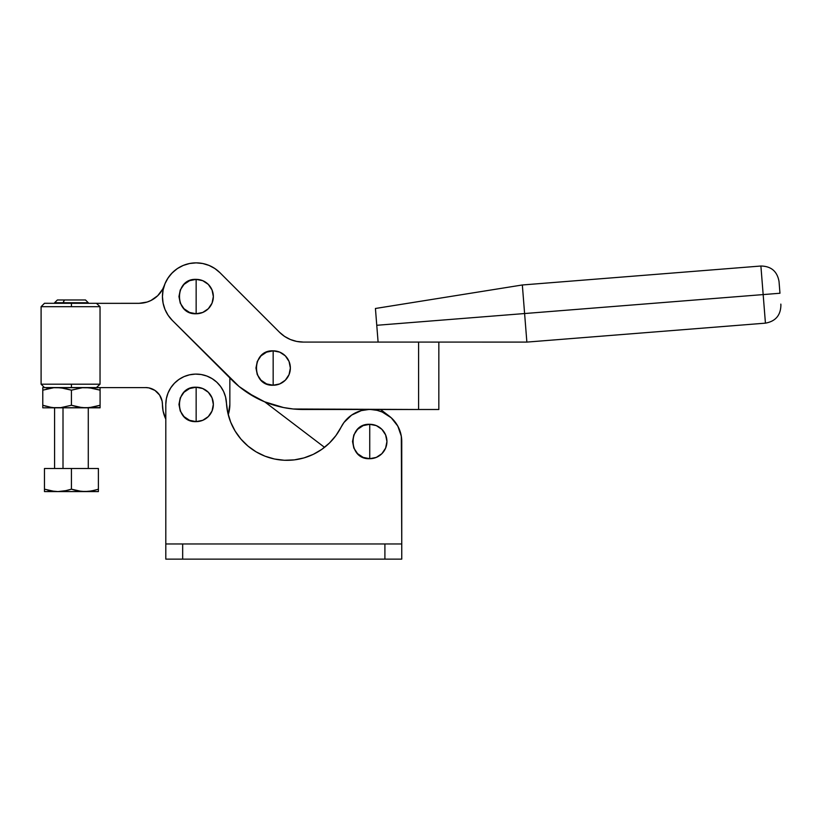 <?xml version="1.0" encoding="UTF-8"?>
<svg xmlns="http://www.w3.org/2000/svg" width="822" height="822" viewBox="0 0 822 822"><rect width="100%" height="100%" fill="white"/><g stroke="black" fill="none" stroke-linecap="round" stroke-linejoin="round"><path stroke-width="1.23" d="M760.895 266.02L522.34 284.977L375.428 308.486L376.764 325.286L524.6 313.542L522.34 284.977L524.6 313.542L763.165 294.584L760.895 266.02C771.18 266.205 777.222 271.363 779.03 281.494L779.965 293.248L763.165 294.584L760.895 266.02L763.165 294.584L779.965 293.248L779.051 281.72M765.436 323.149L763.165 294.584L765.436 323.149L763.165 294.584L524.6 313.542L526.871 342.096L765.436 323.149C775.557 321.34 780.715 315.288 780.9 305.013L780.828 304.109M296.701 341.428L303.277 342.075L418.603 342.086L418.603 409.5L438.825 409.5L438.835 342.096L418.603 342.086L418.603 409.5L293.362 409.007L283.549 407.548L264.581 401.794L255.611 397.55L239.13 386.535L172.312 320.395L168.12 315.288L165.006 309.462L163.095 303.143L162.448 296.567L163.095 289.991L165.017 283.662L168.13 277.836L172.322 272.729L177.429 268.537L183.255 265.424L189.584 263.513L196.15 262.865L202.726 263.513L209.055 265.424L214.881 268.547L219.988 272.74L279.449 332.201L284.556 336.393L290.382 339.517L296.701 341.428L303.277 342.075L526.871 342.096L524.6 313.542L376.764 325.286L378.099 342.086L375.428 308.486M196.15 296.567L196.15 279.367C173.966 278.298 173.966 314.836 196.15 313.768L196.15 296.567L196.15 313.768L202.736 312.463L208.315 308.733L212.045 303.154L213.35 296.567L212.045 289.981L208.315 284.402L202.736 280.682L196.15 279.367L189.574 280.682L183.994 284.402L180.265 289.981L178.949 296.567L180.265 303.154L183.994 308.733L189.574 312.463L196.15 313.768A17.2 17.2 0 0 0 213.35 296.567A17.2 17.2 0 0 0 196.15 279.367L196.15 296.567M273.161 368.03L273.161 350.83C250.977 349.771 250.977 386.299 273.161 385.23L273.161 368.03L273.161 385.23L279.747 383.925L285.326 380.196L289.056 374.616L290.361 368.03L289.056 361.454L285.326 355.864L279.747 352.145L273.161 350.83L266.585 352.145L261.006 355.864L257.276 361.454L255.961 368.03L257.276 374.616L261.006 380.196L266.585 383.925L273.161 385.23A17.2 17.2 0 0 0 290.361 368.03A17.2 17.2 0 0 0 273.161 350.83L273.161 368.03M303.277 342.075A33.702 33.702 0 0 1 279.449 332.201L284.556 336.393L290.382 339.517L284.556 336.393L279.449 332.201L219.988 272.74A33.702 33.702 0 0 0 172.322 272.729A33.702 33.702 0 0 0 172.312 320.395L231.773 379.867A101.116 101.116 0 0 0 303.277 409.49L438.825 409.5L438.835 342.096M214.891 268.547A33.702 33.702 0 0 0 202.726 263.513L196.15 262.865L189.584 263.513L196.15 262.865L202.726 263.513L196.15 262.865L189.584 263.513A33.702 33.702 0 0 0 177.418 268.547M177.429 268.537L172.322 272.729L168.13 277.836L165.017 283.662A33.702 33.702 0 0 0 165.006 283.682M163.095 303.143L165.006 309.462M247.093 392.443L264.746 401.866L255.611 397.55L239.13 386.535L255.611 397.55L264.581 401.794L283.549 407.548L293.362 409.007M165.705 282.1L164.708 284.433M173.195 271.897L176.072 269.503L171.336 273.757L167.513 278.792M369.736 441.506L369.736 424.306C347.542 423.238 347.542 459.765 369.736 458.707L369.736 441.506L369.736 458.707L363.149 457.392L357.57 453.662L353.84 448.082L352.535 441.506L353.84 434.92L357.57 429.341L363.149 425.611L369.736 424.306L376.312 425.611L381.891 429.341L385.621 434.92L386.936 441.506L385.621 448.082L381.891 453.662L376.312 457.392L369.736 458.707A17.2 17.2 0 0 0 386.936 441.506A17.2 17.2 0 0 0 369.736 424.306L369.736 441.506M196.15 404.424L196.15 387.224C173.956 386.165 173.956 422.693 196.15 421.624L196.15 404.424L196.15 421.624L189.563 420.319L183.984 416.59L180.254 411.01L178.949 404.424L180.254 397.848L183.984 392.269L189.563 388.539L196.15 387.224L202.726 388.539L208.305 392.269L212.035 397.848L213.35 404.424L212.035 411.01L208.305 416.59L202.726 420.319L196.15 421.624A17.2 17.2 0 0 0 213.35 404.424A17.2 17.2 0 0 0 196.15 387.224L196.15 404.424M401.753 543.969L401.311 436.184L397.817 426.115L391.221 417.761L382.24 412.028L377.164 410.353L370.722 409.5A32.017 32.017 0 0 1 401.753 441.506L401.753 543.969L165.808 543.969L165.808 559.135L401.753 559.135L401.753 543.969L401.753 559.135L384.902 559.135L384.902 543.969L384.902 559.135L182.669 559.135L182.669 543.969L182.669 559.135L165.808 559.135L165.808 543.969L401.753 543.969M368.749 409.5L361.29 410.62L351.621 415.1L343.966 422.498L335.972 435.506L329.468 443.007L321.834 449.346L313.264 454.361L303.996 457.905L294.266 459.888L284.35 460.269L274.497 459.015L264.992 456.179L256.063 451.833L247.977 446.079L240.928 439.092L235.113 431.047L230.684 422.159L227.766 412.675L225.577 397.057L223.615 391.539L220.625 386.515L216.741 382.148L212.076 378.613L206.825 376.034L201.185 374.513L195.348 374.102L189.543 374.822L183.984 376.63L178.877 379.487L174.418 383.258L170.76 387.82L168.048 392.998L166.373 398.608L165.808 404.424L165.808 543.969L165.808 404.424A30.332 30.332 0 0 1 195.348 374.102A30.332 30.332 0 0 1 226.44 402.831A60.674 60.674 0 0 0 341.161 427.05A32.017 32.017 0 0 1 368.759 409.5M235.113 431.047L230.684 422.159L227.766 412.675M183.984 376.63L180.521 378.428M166.373 398.608L165.808 404.424M284.35 460.269L294.266 459.888M303.996 457.905L313.264 454.361M42.785 406.315L42.785 390.162L53.471 387.779L42.785 390.162L42.785 407.825L54.581 407.825L54.581 468.499L63.006 468.499L63.006 407.825L63.006 468.499L88.283 468.499L88.283 407.825L100.089 407.825L42.785 407.825L42.785 405.267L50.954 407.322M79.868 302.753L63.017 302.753L88.293 302.763L85.498 299.968L64.404 299.968L63.017 303.308L63.017 302.753L54.591 302.753L63.017 302.753L64.404 299.968L57.499 299.968M85.498 299.968L57.406 299.968L54.591 302.753M54.509 491.412L44.47 489.172L44.47 491.587L57.951 491.587L51.108 490.929L57.951 491.587L84.913 491.587L78.09 490.94L71.432 489.172L71.432 468.499L44.47 468.499L44.47 489.172L44.47 468.499L98.393 468.499L98.393 489.182L98.393 468.499L71.432 468.499L71.432 489.172L64.763 490.94L71.432 489.172L64.743 490.94L57.951 491.587L44.47 491.587L44.47 489.172L45.107 489.388M44.47 491.422L44.47 489.172L53.07 491.248M47.789 490.179L48.775 490.426M66.582 490.559L57.951 491.587L98.167 491.587M44.47 491.587L84.913 491.587L91.715 490.94L84.913 491.587L88.324 491.422L81.481 491.422L71.432 489.172L74.73 490.169M76.631 490.631L71.432 489.172L68.113 490.169M98.393 491.587L98.393 489.182L98.393 491.587L84.913 491.587L98.393 491.587M94.54 490.313L88.334 491.422M96.955 489.635L90.759 491.104M98.393 491.422L98.393 489.182L95.075 490.179M71.442 303.308L44.47 303.297L71.442 303.308L71.442 306.678L100.037 306.678L96.441 303.308L71.442 303.308L96.441 303.308L100.037 306.678L100.037 384.203L96.431 387.604L100.037 384.203L100.037 306.678L71.442 306.678L71.442 303.308M71.432 387.573L44.47 387.563L71.432 387.573L71.432 384.203L41.1 384.193L41.1 306.678L71.442 306.678L41.1 306.678L41.1 384.193L100.037 384.203L71.432 384.203L71.432 387.573L96.431 387.573L71.432 387.573M41.1 384.193L44.47 387.604L71.432 387.604L42.785 387.604L42.785 389.104L42.785 387.779M42.785 387.604L60.746 387.779L71.432 390.162L71.432 405.267L71.432 390.162L82.118 387.779L71.432 390.162L64.342 388.292L57.108 387.604L89.403 387.779L100.089 390.162L92.999 388.292L85.765 387.604L145.586 387.604L96.431 387.604M53.471 387.779L50.985 388.097M100.089 407.137L100.089 405.267L100.089 407.825L100.089 405.267L93.009 407.137L85.755 407.825L78.511 407.137L71.432 405.267L60.746 407.65L53.461 407.65L60.746 407.65L71.432 405.267L82.118 407.65L89.403 407.65L100.089 405.267L93.009 407.137L100.089 405.267L100.089 387.604M100.089 405.267L100.089 387.779L100.089 390.162L93.009 388.292L100.089 390.162M42.919 390.111L42.785 389.104M46.309 406.325L43.802 405.595M42.785 407.825L100.089 407.65M53.461 407.65L49.865 407.137M100.089 387.779L100.089 388.303M46.309 389.104L47.748 388.734M164.349 285.419A26.962 26.962 0 0 1 138.949 303.308L96.472 303.339L138.949 303.339L147.117 302.044L150.96 300.482L157.711 295.715L162.694 289.118L164.369 285.326M162.119 401.136L162.437 404.424A16.851 16.851 0 0 0 145.586 387.573L148.874 387.892L154.947 390.409L159.602 395.063L162.119 401.136L163.085 411L165.808 419.117A33.702 33.702 0 0 1 162.437 404.424L163.085 411L165.808 419.117M228.249 414.699L229.852 404.424L229.852 377.945L229.852 404.424A33.702 33.702 0 0 1 228.249 414.699M220.08 272.832L219.012 271.805L220.08 272.832M216.145 269.431L213.997 267.972L216.145 269.431M210.658 266.143L208.367 265.157L210.658 266.143M204.473 263.903L202.325 263.43L204.473 263.903M197.105 262.876L196.068 262.865M189.831 263.461L188.002 263.862L189.831 263.461M183.799 265.208L181.6 266.164L183.799 265.208M178.189 268.044L176.072 269.503L178.189 268.044M154.947 390.409L157.505 392.505M159.602 395.063L161.163 397.971M401.753 441.63L401.629 438.671L401.753 441.63M400.016 431.088L401.465 437.191L400.016 431.088L397.396 425.385M396.636 424.142L394.241 420.895L396.636 424.142M392.762 419.251L390.029 416.733M389.032 415.953L380.555 409.5L389.032 415.953M264.746 401.866L324.526 447.343L264.746 401.866M391.221 417.761A32.017 32.017 0 0 1 397.827 426.145M41.1 306.678L44.47 303.297"/></g></svg>

